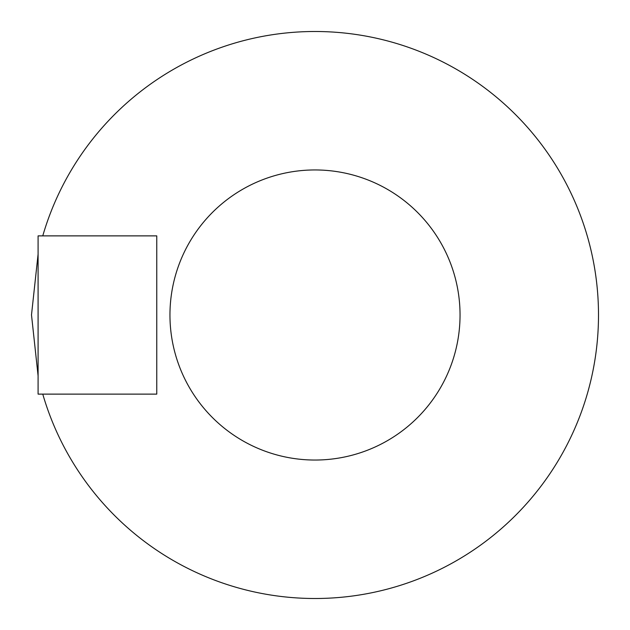 <?xml version="1.0" encoding="UTF-8"?>
<svg xmlns="http://www.w3.org/2000/svg" width="630" height="630" viewBox="0 0 630 630"><rect width="100%" height="100%" fill="white"/><g stroke="black" fill="none" stroke-linecap="round" stroke-linejoin="round"><path stroke-width="0.94" d="M42.761 394.12A283.5 283.5 0 0 0 479.233 546.084A283.5 283.5 0 0 0 479.233 83.916A283.5 283.5 0 0 0 42.761 235.88M38.091 254.189L31.5 314.921L38.091 375.811M156.768 235.88L38.091 235.88L38.091 394.12L156.768 394.12L156.768 235.88M315 169.95A145.05 145.05 0 0 0 189.386 387.521A145.05 145.05 0 0 0 440.614 387.521A145.05 145.05 0 0 0 315 169.95"/></g></svg>
